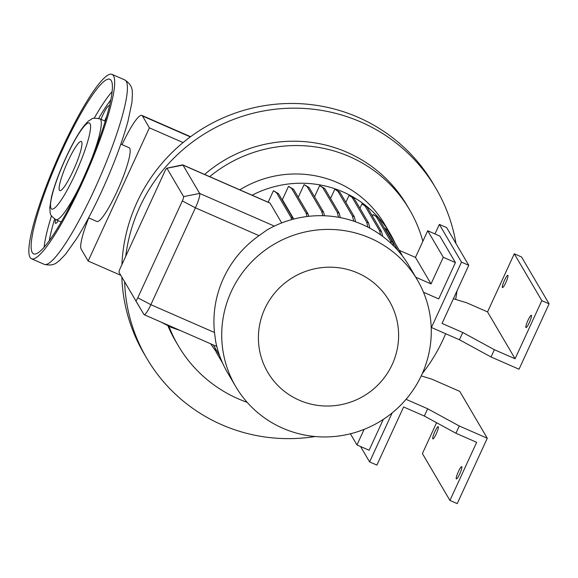 <?xml version="1.0" encoding="UTF-8"?>
<svg xmlns="http://www.w3.org/2000/svg" width="578" height="578" viewBox="0 0 578 578"><rect width="100%" height="100%" fill="white"/><g stroke="black" fill="none" stroke-linecap="round" stroke-linejoin="round"><path stroke-width="0.87" d="M171.312 327.386L171.623 326.714L171.312 327.386L160.648 321.91L171.312 327.386L180.697 330.681L171.312 327.386M81.838 183.71A100.615 16.213 113.6 0 1 31.45 258.749A100.615 16.213 113.6 0 1 61.687 149.42A100.615 16.213 113.6 0 1 112.081 74.381A100.615 16.213 113.6 0 1 81.838 183.71M120.838 144.103L129.132 147.73A40.243 6.481 113.6 0 1 117.038 191.463A40.243 6.481 113.6 0 1 96.88 221.475L88.586 217.848M67.864 161.464A26.834 4.321 113.6 0 1 81.303 141.451A26.834 4.321 113.6 0 1 73.24 170.604A26.834 4.321 113.6 0 1 59.801 190.617A26.834 4.321 113.6 0 1 67.864 161.464M62.229 150.331A95.247 15.346 113.6 0 1 109.928 79.294A95.247 15.346 113.6 0 1 81.303 182.8A95.247 15.346 113.6 0 1 33.596 253.836A95.247 15.346 113.6 0 1 62.229 150.331M104.654 120.91A12.745 2.052 -66.4 0 0 105.247 119.653A12.745 2.052 -66.4 0 0 106.879 115.831M109.387 106.431A12.745 2.052 -66.4 0 0 109.076 105.803A12.745 2.052 -66.4 0 0 102.689 115.311A12.745 2.052 -66.4 0 0 100.984 119.314M421.723 374.826A105.312 103.231 -30.4 0 1 331.324 436.744A105.312 103.231 -30.4 0 1 235.701 386.53A105.312 103.231 -30.4 0 1 231.272 291.536A105.312 103.231 -30.4 0 1 321.671 229.618A105.312 103.231 -30.4 0 1 417.294 279.831A105.312 103.231 -30.4 0 1 421.723 374.826M235.701 386.53L227.638 372.817A105.312 103.231 -30.4 0 1 215.659 341.41L214.496 332.516A105.312 103.231 -30.4 0 1 223.484 278.271A105.312 103.231 -30.4 0 1 259.045 235.651L266.892 230.022A105.312 103.231 -30.4 0 1 409.238 266.111L417.294 279.831M445.624 333.723A167.692 164.383 -30.4 0 1 443.008 339.712A167.692 164.383 -30.4 0 1 422.308 373.54M315.126 436.52A167.692 164.383 -30.4 0 1 146.79 358.346A167.692 164.383 -30.4 0 1 124.617 281.833M125.744 256.292A167.692 164.383 -30.4 0 1 139.739 207.076A167.692 164.383 -30.4 0 1 283.682 108.491A167.692 164.383 -30.4 0 1 435.957 188.442A167.692 164.383 -30.4 0 1 455.97 243.526M121.915 264.608A167.692 164.383 -30.4 0 1 136.979 202.394A167.692 164.383 -30.4 0 1 183.082 142.564L149.413 127.839L88.152 261.025L81.173 249.14A40.243 6.481 -66.4 0 1 88.723 217.913M146.79 358.346L144.038 353.664A167.692 164.383 -30.4 0 1 121.857 277.144M247.182 402.353A134.154 131.509 -30.4 0 1 178.255 345.702A134.154 131.509 -30.4 0 1 168.877 326.137M178.255 345.702L175.705 341.36A134.154 131.509 -30.4 0 1 167.844 325.602M215.84 351.084A105.312 103.231 -30.4 0 1 210.681 343.794M392.224 364.472A70.458 69.064 -30.4 0 1 299.267 400.2A70.458 69.064 -30.4 0 1 264.803 308.746A70.458 69.064 -30.4 0 1 357.76 273.018A70.458 69.064 -30.4 0 1 392.224 364.472M529.34 322.589A6.705 1.084 -66.4 0 0 531.355 315.299A6.705 1.084 -66.4 0 0 527.996 320.299A6.705 1.084 -66.4 0 0 525.98 327.589A6.705 1.084 -66.4 0 0 529.34 322.589M505.829 282.577A6.705 1.084 -66.4 0 0 507.845 275.287A6.705 1.084 -66.4 0 0 504.486 280.294A6.705 1.084 -66.4 0 0 502.47 287.577A6.705 1.084 -66.4 0 0 505.829 282.577M459.727 473.938A6.705 1.084 -66.4 0 0 461.743 466.648A6.705 1.084 -66.4 0 0 458.383 471.648A6.705 1.084 -66.4 0 0 456.367 478.938A6.705 1.084 -66.4 0 0 459.727 473.938M436.217 433.926A6.705 1.084 -66.4 0 0 438.232 426.636A6.705 1.084 -66.4 0 0 434.873 431.643A6.705 1.084 -66.4 0 0 432.857 438.926A6.705 1.084 -66.4 0 0 436.217 433.926M424.339 416.037L427.684 408.776L459.286 425.993L455.941 433.254L424.339 416.037L403.617 406.977L376.885 465.095L369.609 461.909L392.144 412.923M406.067 399.319L427.684 408.776M455.941 433.254L476.662 442.322L449.93 500.44L457.212 503.619L487.283 438.24L459.748 391.371L431.744 379.125L421.232 375.888M436.585 422.713L422.395 453.571L449.93 500.44M487.283 438.24L459.286 425.993M369.609 461.909L360.564 446.519M364.14 429.36L356.973 444.952L369.104 450.255L383.301 419.39M350.413 433.789L356.973 444.952M462.768 332.495L459.423 339.756L491.025 356.98L494.371 349.712L462.768 332.495L442.047 323.434L468.772 265.316L461.497 262.13L431.426 327.509L459.423 339.756M453.412 298.718L466.829 302.843L487.55 311.91L514.283 253.785L521.558 256.972L549.1 303.84L519.03 369.219L491.025 356.98M434.952 233.924L439.331 224.409L446.613 227.588L468.772 265.316M494.371 349.712L515.092 358.772L541.824 300.654L549.1 303.84M541.824 300.654L514.283 253.785M515.092 358.772L487.55 311.91M461.497 262.13L439.331 224.409M399.275 250.317L415.459 257.398L427.706 230.759L439.836 236.062L455.421 262.585L438.716 298.905L423.493 292.251M431.426 327.509L431.195 327.119M415.777 277.238L431.036 283.914L443.29 257.275L455.421 262.585M415.459 257.398L431.036 283.914M427.706 230.759L443.29 257.275M291.601 219.633L291.045 217.444L276.573 192.821L273.437 190.718L268.141 202.228M281.703 222.927L270.099 203.181A13.417 2.16 -66.4 0 0 269.904 202.994L182.785 164.896A13.417 2.16 113.6 0 1 182.98 165.084L199.641 193.428A13.417 2.16 113.6 0 1 195.415 207.827L150.858 304.685A13.417 2.16 113.6 0 1 144.146 314.692A13.417 2.16 113.6 0 1 143.951 314.511L135.722 300.726A4.024 0.65 -66.4 0 0 135.722 300.726A4.024 0.65 -66.4 0 0 137.788 297.778L182.345 200.92A4.024 0.65 -66.4 0 0 183.609 196.599L166.955 168.256A4.024 0.65 -66.4 0 0 166.818 168.191A4.024 0.65 -66.4 0 0 164.882 171.196L120.325 268.062A4.024 0.65 -66.4 0 0 119.061 272.375L143.951 314.511M276.573 192.821L278.48 193.652L273.437 190.718M291.045 217.444L292.945 218.282L278.48 193.652M293.183 219.199L292.945 218.282M353.758 221.172L352.414 215.934L337.942 191.311L339.85 192.142L334.806 189.208L330.551 198.464M337.942 191.311L334.806 189.208M352.414 215.934L354.321 216.764L339.85 192.142M355.607 221.815L354.321 216.764M398.032 250.614L385.374 229.061L387.274 229.899L384.276 227.884M385.374 229.061L384.71 228.621M401.053 254.219L401.746 254.522L387.274 229.899M401.963 255.375L401.746 254.522M222.631 363.136L216.056 351.937L215.016 347.884M391.342 243.685L390.721 241.264L376.256 216.642L378.156 217.472L373.113 214.539L372.413 216.078M376.256 216.642L373.113 214.539M390.721 241.264L392.628 242.103L378.156 217.472M393.596 245.867L392.628 242.103M338.549 217.292L337.277 212.314L322.806 187.691L324.713 188.522L319.67 185.589L314.526 196.766M322.806 187.691L319.67 185.589M337.277 212.314L339.178 213.152L324.713 188.522M340.326 217.617L339.178 213.152M380.635 234.892L379.551 230.629L365.079 206.006L366.979 206.837L361.936 203.904L359.935 208.268M365.079 206.006L361.936 203.904M379.551 230.629L381.451 231.46L366.979 206.837M382.723 236.416L381.451 231.46M322.806 215.724L321.686 211.353L307.221 186.73L309.122 187.561L304.079 184.628L298.255 197.293M307.221 186.73L304.079 184.628M321.686 211.353L323.593 212.191L309.122 187.561M324.511 215.775L323.593 212.191M308.45 215.572L308.876 216.302M219.662 355.788L213.282 344.929M367.94 227.161L366.647 222.104L352.175 197.474L354.083 198.312L349.04 195.371L345.839 202.336M352.175 197.474L349.04 195.371M366.647 222.104L368.554 222.935L354.083 198.312M369.898 228.194L368.554 222.935M306.997 216.526L306.123 213.087L291.652 188.457L293.559 189.295L288.516 186.354L282.389 199.67L293.769 219.048M291.652 188.457L288.516 186.354M306.123 213.087L308.023 213.918L293.559 189.295M308.645 216.331L308.023 213.918M166.818 168.191L182.525 164.882A13.417 2.16 113.6 0 1 182.785 164.896M120.773 275.294L88.152 261.025M190.328 136.899L142.426 115.954A40.243 6.481 -66.4 0 0 141.848 115.398A40.243 6.481 -66.4 0 0 122.052 144.63M142.426 115.954L149.413 127.839M252.102 195.212A105.312 103.231 -30.4 0 1 390.164 233.649A105.312 103.231 -30.4 0 1 395.171 243.324M239.798 189.83A105.312 103.231 -30.4 0 1 384.724 224.387L390.164 233.649M209.684 176.658A134.154 131.509 -30.4 0 1 409.592 209.778A134.154 131.509 -30.4 0 1 422.858 241.308M204.612 174.44A134.154 131.509 -30.4 0 1 407.035 205.436L409.592 209.778M456.931 291.066A167.692 164.383 -30.4 0 1 455.659 299.404M183.082 142.564A167.692 164.383 -30.4 0 1 433.204 183.753L435.957 188.442M55.654 219.553A12.745 2.052 -66.4 0 0 55.546 223.339A12.745 2.052 -66.4 0 0 58.248 220.688M94.575 189.281A100.615 16.213 113.6 0 1 44.188 264.319C54.831 266.892 57.908 261.184 59.44 260.591L65.567 254.241L76.65 238.598C84.822 225.55 93.145 209.828 101.627 191.441C113.425 165.59 122.211 142.188 127.976 121.25L131.929 102.494L132.434 93.679C131.835 92.155 133.937 86.021 124.819 79.952A100.615 16.213 113.6 0 1 94.575 189.281M75.256 174.036A46.955 7.565 113.6 0 1 51.059 208.412A46.955 7.565 113.6 0 1 65.849 158.032A46.955 7.565 113.6 0 1 90.045 123.656A46.955 7.565 113.6 0 1 75.256 174.036M79.822 185.979A55.004 8.865 113.6 0 1 55.791 219.611L61.203 221.981M98.665 118.389A91.895 14.804 113.6 0 1 110.853 99.849M94.192 118.23A95.247 15.346 113.6 0 1 112.161 91.548M183.609 196.599L199.641 193.428L274.348 226.099M270.099 203.181L182.98 165.084L166.955 168.256M182.345 200.92L195.415 207.827L259.045 235.651M137.788 297.778L150.858 304.685L214.496 332.516M44.109 247.153A95.247 15.346 113.6 0 1 51.5 215.847M49.311 240.556A91.895 14.804 113.6 0 1 54.65 219.019M55.791 219.611C48.841 214.286 50.691 214.554 49.737 207.943L51.464 196.939C54.339 185.552 59.122 172.526 65.813 157.852C72.033 144.384 77.914 133.959 83.463 126.568C89.135 119.783 88.535 121.142 91.454 119.169C91.83 118.1 94.64 117.984 99.871 118.822A55.004 8.865 113.6 0 1 91.49 159.304M31.45 258.749L44.188 264.319M190.581 136.711L141.848 115.398M144.146 314.692L216.808 346.475M99.871 118.822L105.283 121.192M112.081 74.381L124.819 79.952"/></g></svg>
